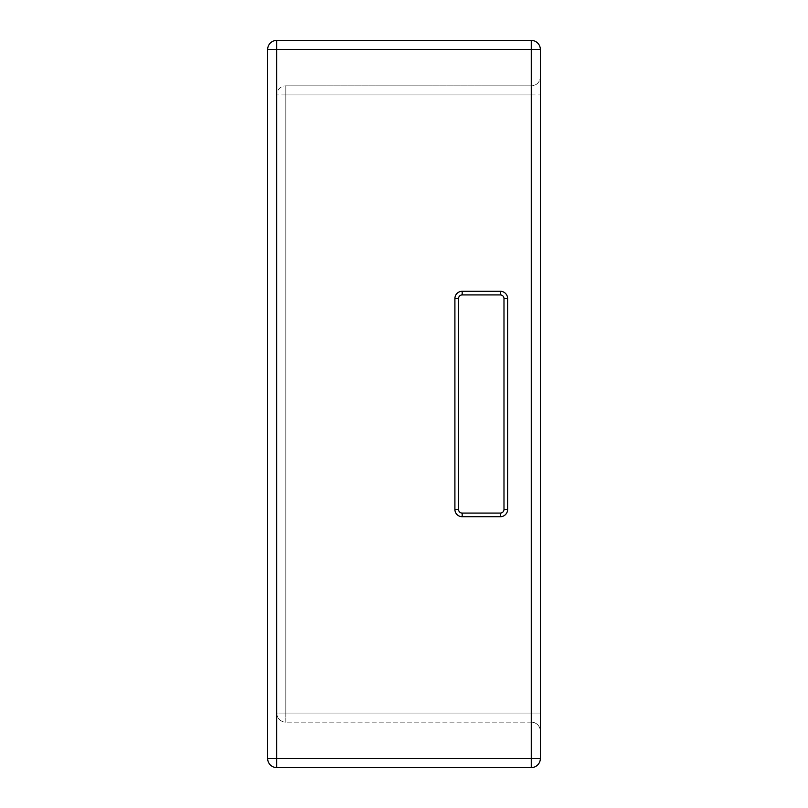 <?xml version="1.0" encoding="UTF-8"?>
<svg xmlns="http://www.w3.org/2000/svg" width="808" height="808" viewBox="0 0 808 808"><rect width="100%" height="100%" fill="white"/><g stroke="black" fill="none" stroke-linecap="round" stroke-linejoin="round"><path stroke-width="0.61" stroke-dasharray="4.04 3.03" d="M507.626 298.556L507.626 509.444L503.99 509.444L507.626 509.444A7.272 7.272 0 0 1 500.354 516.716A7.272 7.272 0 0 0 507.626 509.444L507.626 298.556L503.99 298.556L507.626 298.556L503.99 298.556L503.99 509.444L503.99 298.556A3.636 3.636 0 0 0 500.354 294.92L462.176 294.92L500.354 294.92L462.176 294.92L462.176 291.284L500.354 291.284L500.354 294.92L500.354 291.284A7.272 7.272 0 0 1 507.626 298.556L507.626 509.444L503.99 509.444L503.99 298.556A3.636 3.636 0 0 0 500.354 294.92L500.354 291.284A7.272 7.272 0 0 1 507.626 298.556A7.272 7.272 0 0 0 500.354 291.284L462.176 291.284A7.272 7.272 0 0 0 454.904 298.556L458.54 298.556L458.54 509.444A3.636 3.636 0 0 0 462.176 513.08L500.354 513.08L462.176 513.08A3.636 3.636 0 0 1 458.54 509.444L458.54 298.556L458.54 509.444A3.636 3.636 0 0 0 462.176 513.08L500.354 513.08L500.354 516.716L462.176 516.716A7.272 7.272 0 0 1 454.904 509.444L454.904 298.556A7.272 7.272 0 0 1 462.176 291.284L462.176 294.92L462.176 291.284L500.354 291.284M503.99 509.444A3.636 3.636 0 0 1 500.354 513.08L500.354 516.716L500.354 513.08M540.35 76.76L540.35 731.24L540.35 76.76A9.09 9.09 0 0 1 531.26 85.85A9.09 9.09 0 0 0 540.35 76.76M285.83 94.94L276.74 94.94A9.09 9.09 0 0 1 285.83 85.85L285.83 94.94L285.83 85.85L531.26 85.85L285.83 85.85A9.09 9.09 0 0 0 276.74 94.94L285.83 94.94L285.83 722.15A9.09 9.09 0 0 1 276.74 713.06L285.83 713.06L276.74 713.06A9.09 9.09 0 0 0 285.83 722.15L285.83 713.06L531.26 713.06L531.26 94.94L285.83 94.94L531.26 94.94L531.26 713.06L285.83 713.06L285.83 94.94M531.26 722.15A9.09 9.09 0 0 1 540.35 731.24A9.09 9.09 0 0 0 531.26 722.15L285.83 722.15L531.26 722.15L531.26 713.06L540.35 713.06L531.26 713.06L531.26 722.15M276.74 94.94L276.74 713.06L276.74 94.94M540.35 49.49L531.26 49.49L531.26 40.4A9.09 9.09 0 0 1 540.35 49.49L540.35 758.51A9.09 9.09 0 0 1 531.26 767.6L531.26 758.51L540.35 758.51M276.74 49.49L267.65 49.49A9.09 9.09 0 0 1 276.74 40.4L276.74 767.6A9.09 9.09 0 0 1 267.65 758.51L531.26 758.51L531.26 49.49L276.74 49.49M276.74 40.4L531.26 40.4M267.65 758.51L267.65 49.49M531.26 767.6L276.74 767.6M458.54 509.444L454.904 509.444A7.272 7.272 0 0 0 462.176 516.716L462.176 513.08L462.176 516.716A7.272 7.272 0 0 1 454.904 509.444L454.904 298.556L454.904 509.444M507.626 509.444A7.272 7.272 0 0 1 500.354 516.716L462.176 516.716L462.176 513.08M458.54 298.556L454.904 298.556L458.54 298.556M454.904 298.556A7.272 7.272 0 0 1 462.176 291.284M462.176 516.716L500.354 516.716M531.26 94.94L540.35 94.94L531.26 94.94L531.26 85.85L531.26 94.94"/><path stroke-width="1.21" d="M462.176 291.284L462.176 294.92A3.636 3.636 0 0 0 458.54 298.556A3.636 3.636 0 0 1 462.176 294.92A3.636 3.636 0 0 0 458.54 298.556A3.636 3.636 0 0 1 462.176 294.92L500.354 294.92A3.636 3.636 0 0 1 503.99 298.556L503.99 509.444A3.636 3.636 0 0 1 500.354 513.08A3.636 3.636 0 0 0 503.99 509.444L507.626 509.444L507.626 298.556A7.272 7.272 0 0 0 500.354 291.284L462.176 291.284A7.272 7.272 0 0 0 454.904 298.556L454.904 509.444L458.54 509.444L458.54 298.556L454.904 298.556M454.904 509.444A7.272 7.272 0 0 0 462.176 516.716L500.354 516.716L500.354 513.08L462.176 513.08A3.636 3.636 0 0 1 458.54 509.444M500.354 291.284L500.354 294.92A3.636 3.636 0 0 1 503.99 298.556L507.626 298.556M500.354 513.08A3.636 3.636 0 0 0 503.99 509.444M540.35 758.51L531.26 758.51L531.26 767.6A9.09 9.09 0 0 0 540.35 758.51L540.35 49.49A9.09 9.09 0 0 0 531.26 40.4L531.26 49.49L540.35 49.49M276.74 40.4A9.09 9.09 0 0 0 267.65 49.49L276.74 49.49L276.74 40.4L531.26 40.4M276.74 758.51L267.65 758.51A9.09 9.09 0 0 0 276.74 767.6L276.74 49.49L531.26 49.49L531.26 758.51L276.74 758.51M276.74 767.6L531.26 767.6M267.65 49.49L267.65 758.51M462.176 513.08L462.176 516.716M500.354 516.716A7.272 7.272 0 0 0 507.626 509.444"/></g></svg>
